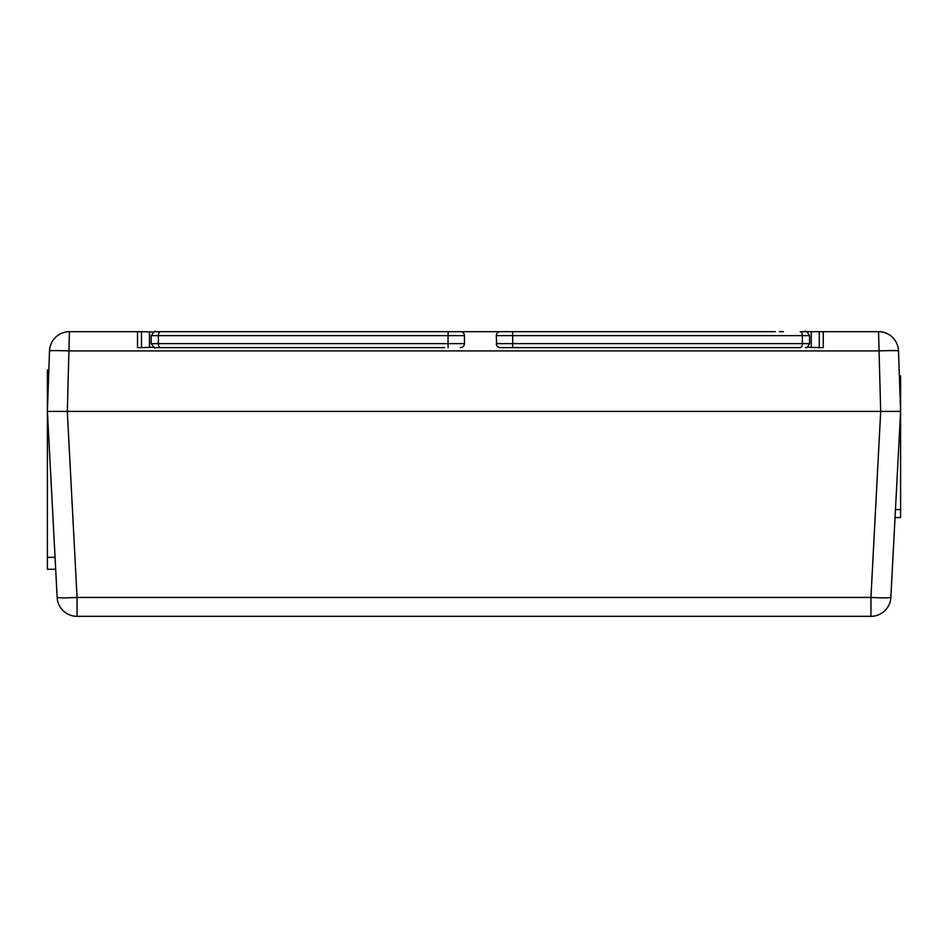 <?xml version="1.0" encoding="UTF-8"?>
<svg xmlns="http://www.w3.org/2000/svg" width="948" height="948" viewBox="0 0 948 948"><rect width="100%" height="100%" fill="white"/><g stroke="black" fill="none" stroke-linecap="round" stroke-linejoin="round"><path stroke-width="1.42" d="M895.042 517.537L890.847 597.441A19.932 19.932 0 0 1 870.939 616.33L77.061 616.33A19.932 19.932 0 0 1 57.153 597.441A19.932 1.043 -3 0 0 77.061 597.441L870.939 597.441A19.932 1.043 3 0 0 890.847 597.441L900.6 411.408L880.692 411.408L895.386 411.408M47.4 557.329L55.043 557.329L55.671 569.286L47.4 569.286L47.4 411.408L67.32 411.408L47.4 411.408L57.153 597.441M77.061 616.33L77.061 597.441L67.308 411.408L880.692 411.408L870.939 597.441L870.939 616.33A19.932 19.932 0 0 0 890.847 597.441A19.932 19.932 0 0 1 870.939 616.33M56.252 411.408L62.876 411.408M885.077 411.408L891.748 411.408M55.375 411.408L62.153 411.408M900.6 517.537L895.078 517.537L900.6 517.537L900.6 411.408L898.491 350.902A19.932 0.699 178 0 0 878.559 350.902L69.441 350.902A19.932 0.699 -178 0 0 49.509 350.902L47.4 411.408L47.4 369.945L48.798 369.945L47.4 411.408M899.806 411.408L900.6 411.408L900.6 375.918L899.356 375.918L899.64 383.893L900.6 383.893M900.6 509.562L895.457 509.562L900.6 411.408L898.491 350.902A19.932 19.932 0 0 0 878.559 331.67L805.468 331.67M160.579 331.67A3.982 2.18 90 0 0 158.387 335.651L151.182 335.651C153.908 331.764 155.389 330.437 155.614 331.67L448.131 331.67L448.013 343.626L464.437 343.626L464.437 335.651A3.982 3.982 0 0 0 460.444 331.67L448.487 331.67M155.614 331.67L161.421 331.67M461.937 347.324L460.61 347.608M372.73 347.62L352.798 347.62M161.421 347.62L444.494 347.62M727.566 331.67L759.466 331.67M440.512 331.67L520.251 331.67M892.625 411.408L67.32 411.408L69.441 331.67A19.932 19.932 0 0 0 49.509 350.902L49.509 350.902A19.932 19.932 0 0 1 69.441 331.67L141.489 331.67L141.489 347.62L153.458 347.229M775.417 331.67L500.319 331.67A3.982 3.982 0 0 0 496.325 335.651A3.982 3.982 0 0 1 500.319 331.67M783.38 347.62L800.183 347.62A3.982 2.18 -90 0 0 802.364 343.626L802.364 335.651L496.325 335.651L496.645 345.179A3.982 3.982 0 0 1 496.325 343.626A3.982 3.982 0 0 0 496.645 345.179M687.703 347.62L703.641 347.62L687.703 347.62M496.634 345.155L496.325 343.626L512.738 343.626L512.631 347.62L500.319 347.62L800.183 347.62M153.458 332.061L141.489 331.67M751.491 347.62L735.541 347.62L751.491 347.62M225.221 347.62L209.271 347.62L225.221 347.62M273.06 347.62L257.109 347.62L273.06 347.62M416.587 347.62L400.637 347.62L416.587 347.62M885.847 411.408L889.734 411.408M58.468 411.408L57.413 411.408M898.42 411.408L900.6 411.408M655.803 347.62L639.853 347.62M607.964 347.62L592.014 347.62M560.114 347.62L544.164 347.62M805.61 331.67L801.427 331.67M320.898 347.62L304.96 347.62M160.378 331.67L157.522 331.67M823.255 331.67L823.255 347.62L819.262 347.62L819.262 331.67M807.305 347.229L819.262 347.62M285.016 347.62L292.991 347.62M137.507 331.67L137.507 347.62L141.489 347.62M779.398 331.67L783.38 331.67M512.276 331.67L516.257 331.67M500.319 347.62A3.982 3.982 0 0 1 496.325 343.626M464.437 343.626A3.982 3.982 0 0 1 460.444 347.62A3.982 3.982 0 0 0 464.437 343.626M464.437 335.651L158.387 335.651L158.387 343.626A3.982 2.18 90 0 0 160.579 347.62M880.68 411.408L878.559 331.67M48.431 381.902L47.4 381.902M811.298 331.67L811.298 347.62M149.464 347.62L149.464 331.67M512.631 331.67L512.738 343.626L809.568 343.626L809.568 335.651L802.364 335.651A3.982 2.18 90 0 0 800.183 331.67M151.182 335.651L151.182 343.626L448.013 343.626L448.131 347.62M809.568 343.626C807.696 347.027 806.345 348.354 805.516 347.62M809.568 335.651C807.412 331.764 805.516 330.437 803.904 331.67M151.182 343.626C154.086 347.513 155.425 348.84 155.176 347.62L162.855 347.62"/></g></svg>
